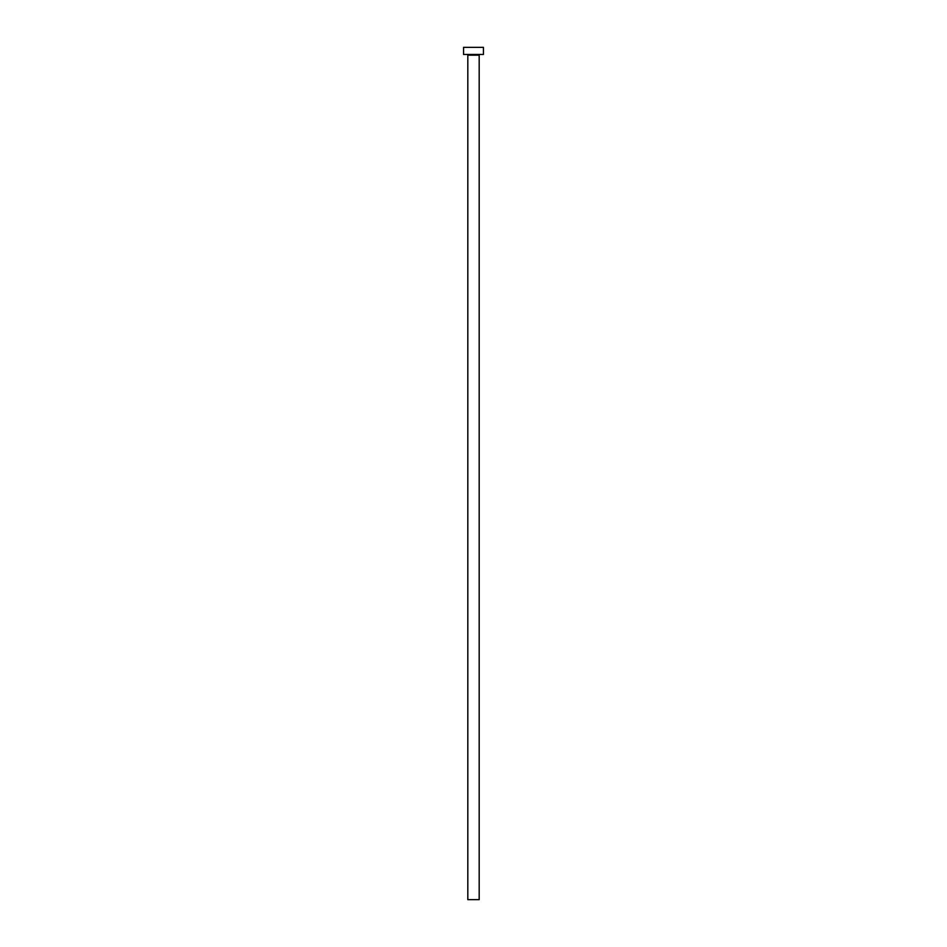 <?xml version="1.0" encoding="UTF-8"?>
<svg xmlns="http://www.w3.org/2000/svg" width="947" height="947" viewBox="0 0 947 947"><rect width="100%" height="100%" fill="white"/><g stroke="black" fill="none" stroke-linecap="round" stroke-linejoin="round"><path stroke-width="1.42" d="M479.182 55.163L467.818 55.163L467.818 899.65L479.182 899.65L479.182 55.163A0.71 0.71 0 0 1 479.892 54.453M467.818 55.163A0.71 0.71 0 0 0 467.108 54.453M483.444 54.453L463.557 54.453L463.557 47.35L483.444 47.35L483.444 54.453"/></g></svg>

